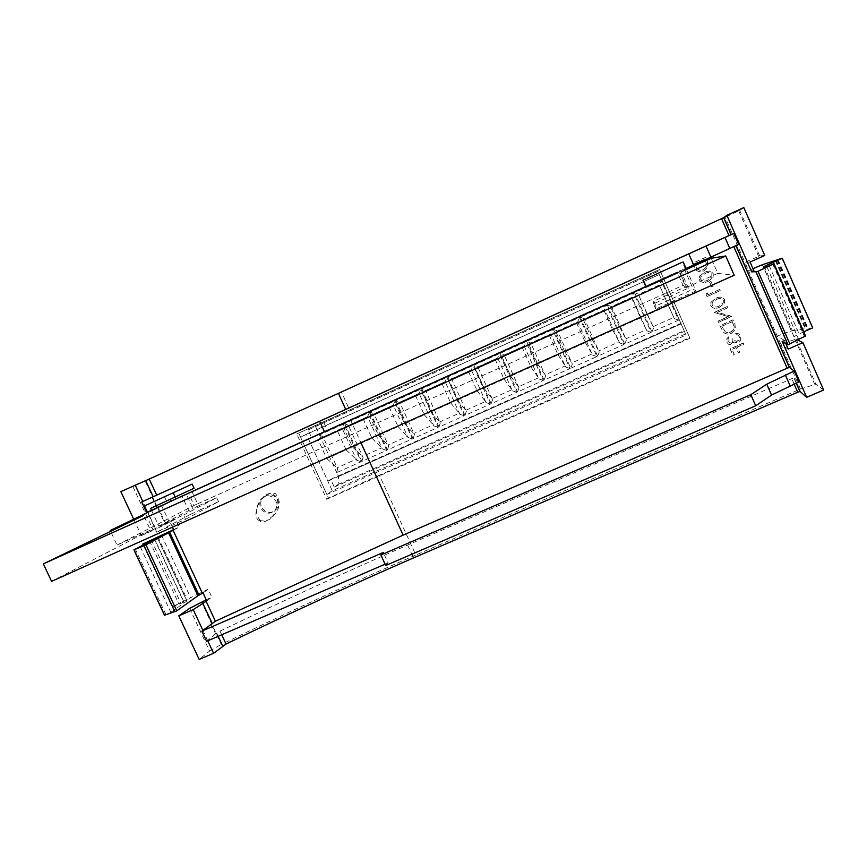 <?xml version="1.0" encoding="UTF-8"?>
<svg xmlns="http://www.w3.org/2000/svg" width="867" height="867" viewBox="0 0 867 867"><rect width="100%" height="100%" fill="white"/><g stroke="black" fill="none" stroke-linecap="round" stroke-linejoin="round"><path stroke-width="0.65" stroke-dasharray="4.33 3.25" d="M308.576 439.168L327.856 481.207L330.706 479.353L334.239 487.07L338.108 484.436L338.498 476.536L336.71 472.623L361.138 461.721L343.874 423.93L319.457 434.963L315.555 426.445L308.056 429.945L311.611 437.683L308.576 439.168L661.575 279.662L684.475 331.422L661.575 279.662M311.611 437.683L661.554 279.542M308.056 429.945L657.955 271.414M315.555 426.445L657.966 271.306M634.514 292.634L651.962 332.007L678.579 320.129L661.109 280.615L634.514 292.634L638.795 294.281L659.419 284.972L674.277 318.557L673.767 317.409L653.122 326.631L653.642 327.769L638.491 294.715L659.44 285.254L661.109 280.615M607.29 304.935L624.728 344.156L651.16 332.354L633.712 292.992L607.29 304.935L611.528 306.582L632.01 297.338L646.847 330.793L646.338 329.666L625.833 338.824L626.353 339.951L611.528 306.582L610.802 307.211L631.599 297.815L633.712 292.992M580.24 317.149L597.666 356.218L623.937 344.502L606.499 305.292L580.24 317.149L584.434 318.818L604.787 309.627L619.612 342.964L619.081 341.836L598.718 350.929L599.249 352.056L584.434 318.818L583.285 319.62L603.952 310.299L606.499 305.292M570.779 368.215L596.875 356.575L579.459 317.506L553.374 329.287L570.779 368.215L572.318 364.075L557.524 330.956L577.736 321.83L592.551 355.047L592.009 353.92L571.776 362.959L572.318 364.075M526.681 341.349L544.075 380.125L569.998 368.562L552.593 329.644L526.681 341.349L530.788 343.029L550.87 333.958L565.663 367.044L565.121 365.939L545.018 374.912L545.571 376.018L530.788 343.029L528.816 344.21L549.201 335.009L550.87 333.958L552.593 329.644M500.172 353.324L517.534 391.96L543.295 380.472L525.911 341.696L500.172 353.324L504.226 355.015L524.177 346.009L538.96 378.966L538.396 377.871L518.423 386.79L518.997 387.885L504.226 355.015L501.852 356.38L524.177 346.009L525.911 341.696M473.826 365.224L491.177 403.719L516.765 392.307L499.392 353.671L473.826 365.224L477.825 366.925L497.658 357.984L512.419 390.822L511.855 389.727L492.012 398.592L492.586 399.676L477.825 366.925L475.062 368.464L497.658 357.984L499.392 353.671M447.643 377.047L464.983 415.401L490.408 404.065L473.057 365.571L447.643 377.047L451.609 378.76L471.312 369.873L486.062 402.591L485.487 401.508L465.763 410.308L466.348 411.392L451.609 378.76L448.445 380.483L471.312 369.873L473.057 365.571M421.644 388.795L438.962 427.019L464.224 415.748L446.884 377.394L421.644 388.795L425.556 390.518L445.129 381.686L459.868 414.285L459.282 413.212L439.699 421.958L440.284 423.02L425.556 390.518L422.012 392.415L445.129 381.686L446.884 377.394M395.807 400.478L413.104 438.55L438.203 427.355L420.885 389.142L395.807 400.478L399.676 402.201L419.119 393.423L433.847 425.903L433.251 424.841L413.787 433.533L414.393 434.584L399.676 402.201L395.742 404.26L419.119 393.423L420.885 389.142M370.133 412.074L387.408 450.006L412.356 438.886L395.049 400.814L370.133 412.074L373.959 413.808L393.282 405.095L407.989 437.445L407.382 436.394L388.048 445.02L388.654 446.082L373.959 413.808L369.645 416.041L393.282 405.095L395.049 400.814M344.622 423.595L361.886 461.396L386.671 450.341L369.385 412.41L344.622 423.595L348.404 425.339L367.597 416.68L382.293 448.922L381.686 447.871L362.471 456.454L363.089 457.494L348.404 425.339L343.722 427.745L367.597 416.68L369.385 412.41M338.498 476.536L681.191 323.868M338.108 484.436L684.15 330.62M334.239 487.07L684.475 331.422M330.706 479.353L680.898 323.326M327.856 481.207L681.104 323.846M319.457 434.963L336.71 472.623M317.972 439.363L337.317 430.628L346.128 449.897L326.772 458.578L317.972 439.363L342.086 428.19L356.77 460.312L356.142 459.272L337.057 467.801L337.686 468.841L323.012 436.805L319.522 435.169M337.317 430.628L342.086 428.19L343.874 423.93M326.772 458.578L337.057 467.801M346.128 449.897L356.142 459.272M363.197 418.956L372.019 438.29L352.544 447.025L343.722 427.745M352.544 447.025L362.471 456.454M372.019 438.29L381.686 447.871M389.25 407.197L398.083 426.607L378.478 435.397L369.645 416.041M378.478 435.397L388.048 445.02M398.083 426.607L407.382 436.394M415.477 395.363L424.31 414.849L404.575 423.692L395.742 404.26M404.575 423.692L413.787 433.533M424.31 414.849L433.251 424.841M441.867 383.442L450.721 403.003L430.845 411.912L422.012 392.415M430.845 411.912L439.699 421.958M450.721 403.003L459.282 413.212M468.44 371.455L477.294 391.093L457.299 400.055L448.445 380.483M457.299 400.055L465.763 410.308M477.294 391.093L485.487 401.508M495.187 359.382L504.052 379.096L483.916 388.123L475.062 368.464M483.916 388.123L492.012 398.592M504.052 379.096L511.855 389.727M522.107 347.233L530.983 367.012L510.717 376.105L501.852 356.38M510.717 376.105L518.423 386.79M530.983 367.012L538.396 377.871M549.201 335.009L558.088 354.863L537.692 364.01L528.816 344.21M537.692 364.01L545.018 374.912M558.088 354.863L565.121 365.939M555.964 331.953L576.49 322.697L585.377 342.628L564.84 351.829L555.964 331.953L557.524 330.956L553.374 329.287M576.49 322.697L577.736 321.83L579.459 317.506M564.84 351.829L571.776 362.959M585.377 342.628L592.009 353.92M603.952 310.299L612.85 330.305L592.183 339.571L583.285 319.62M592.183 339.571L598.718 350.929M612.85 330.305L619.081 341.836M631.599 297.815L640.507 317.907L619.699 327.238L610.802 307.211M619.699 327.238L625.833 338.824M640.507 317.907L646.338 329.666M659.44 285.254L668.359 305.422L647.4 314.819L638.491 294.715M647.4 314.819L653.122 326.631M668.359 305.422L673.767 317.409M674.277 318.557L678.579 320.129M651.962 332.007L653.642 327.769M646.847 330.793L651.16 332.354M624.728 344.156L626.353 339.951M619.612 342.964L623.937 344.502M597.666 356.218L599.249 352.056M596.875 356.575L592.551 355.047M565.663 367.044L569.998 368.562M544.075 380.125L545.571 376.018M538.96 378.966L543.295 380.472M517.534 391.96L518.997 387.885M512.419 390.822L516.765 392.307M491.177 403.719L492.586 399.676M486.062 402.591L490.408 404.065M464.983 415.401L466.348 411.392M459.868 414.285L464.224 415.748M438.962 427.019L440.284 423.02M433.847 425.903L438.203 427.355M413.104 438.55L414.393 434.584M407.989 437.445L412.356 438.886M387.408 450.006L388.654 446.082M382.293 448.922L386.671 450.341M361.886 461.396L363.089 457.494M356.77 460.312L361.138 461.721M336.602 472.45L337.686 468.841M266.126 495.74L262.918 498.167C256.654 504.8 265.41 515.713 273.376 511.454L276.649 508.929C282.696 502.296 274.037 491.546 266.126 495.74M271.945 512.364C264.316 516.223 255.971 505.277 261.682 498.893L264.673 496.585C272.238 492.727 280.605 503.554 275.012 509.969L271.945 512.364M260.176 520.525C254.725 513.535 255.245 506.328 261.726 498.904C265.389 494.071 269.973 492.326 275.489 493.659C280.886 500.487 280.475 507.574 274.265 514.933C270.591 519.951 265.898 521.815 260.176 520.525M259.677 520.85C254.389 518.444 254.692 511.346 260.566 499.576C266.57 494.017 270.905 492.423 273.56 494.808C278.784 497.127 278.556 504.139 272.877 515.822C266.787 521.609 262.387 523.278 259.677 520.85M164.481 615.223L170.864 612.33L186.839 600.994L172.381 606.802L197.806 594.155L168.794 531.85M143.358 545.289L172.165 606.976M151.346 540.054L180.596 602.76M743.875 344.253L743.366 343.094L730.177 348.892L732.94 355.177L734.295 354.581L732.041 349.455L736.094 347.678L738.348 352.804L739.703 352.208L737.449 347.082L743.875 344.253L743.366 343.094M731.434 343.408L728.226 341.717L728.139 339.463L729.06 338.13L728.551 336.97L726.795 339.095L726.871 342.302L728.551 344.264L730.653 344.849L731.954 344.557L734.002 341.858L735.736 342.758L738.424 342.498L740.873 339.929L740.721 336.158C739.518 333.795 737.589 332.939 734.934 333.557L735.444 334.716L737.709 334.922L739.378 336.775L739.529 339.68L736.766 341.5L734.869 340.644L733.482 338.542L732.138 339.149L732.431 342.357L731.434 343.408L728.226 341.717M731.39 333.34L735.444 329.417L734.923 323.89L733.157 319.88L719.968 325.732L723.392 332.224C725.755 334.304 728.421 334.673 731.39 333.34L735.335 329.319L734.815 323.814L733.048 319.804L719.881 325.645L723.306 332.126C725.657 334.207 728.323 334.575 731.293 333.242M707.949 294.78L707.071 292.786L706.052 294.151L707.114 296.547L720.293 290.651L719.783 289.48L707.949 294.78L707.071 292.786M713.183 286.468L710.994 281.472L709.639 282.078L711.84 287.075L713.183 286.468L710.994 281.472M708.285 281.298L713.183 277.256L713.248 273.701C710.918 270.829 707.981 270.428 704.405 272.476L699.452 276.454L699.387 279.933C701.706 282.837 704.676 283.292 708.285 281.298L713.107 277.234L713.162 273.69C710.842 270.829 707.906 270.417 704.34 272.466L699.387 276.432L699.333 279.911C701.641 282.815 704.611 283.271 708.22 281.276M743.821 207.581L739.735 210.399L725.126 217.249L341.479 392.144L349.618 409.993L659.581 269.518L689.688 337.642L379.388 475.214L415.802 555.01C351.547 582.992 286.695 612.806 221.237 644.474L201.48 602.045M752.968 268.672L748.535 270.634L744.872 262.289L759.687 255.96L739.735 210.399M823.65 390.009L815.814 384.168L796.069 339.051L780.907 344.448L777.266 336.158L783.074 333.708M788.222 349.087L780.907 344.448L800.469 389.055L415.802 555.01M703.906 270.905L707.797 267.274L707.418 261.368L705.64 257.336L692.462 263.297L695.908 269.821C698.271 271.902 700.937 272.271 703.906 270.905L707.732 267.274L707.342 261.379L705.575 257.358L692.419 263.308L695.854 269.821C698.217 271.902 700.872 272.26 703.841 270.894M719.697 307.211L724.649 303.082L724.66 299.646C722.341 296.785 719.393 296.373 715.828 298.411L710.81 302.475L710.799 305.834C713.118 308.739 716.088 309.194 719.697 307.211L724.552 303.027L724.563 299.603C722.254 296.742 719.307 296.33 715.741 298.367L710.734 302.42L710.723 305.78C713.042 308.685 716.001 309.14 719.61 307.156M717.464 312.369L727.825 307.763L727.315 306.604L714.126 312.467L728.378 316.65L717.995 321.256L718.505 322.416L731.694 316.563L717.377 312.304L727.825 307.763M379.388 475.214L328.495 498.026L298.692 433.088L349.618 409.993M206.238 599.791L211.819 597.146L208.156 589.267L197.806 594.155M173.584 529.639L179.22 527.049L175.535 519.127L165.098 523.906L145.157 481.077L120.827 491.611M341.479 392.144L145.157 481.077M689.959 338.26L326.74 499.262L296.774 433.977L659.592 269.55L689.688 337.642M659.332 274.676L686.014 335.041L326.859 494.461L300.524 437.066L659.31 274.536L686.014 335.041M171.254 501.05L173.237 500.161M738.662 244.364L191.856 491.286L197.665 503.814L194.175 505.407L188.367 492.879M350.29 419.39L360.91 442.647M172.446 527.169L170.03 521.999L155.724 529.173L142.806 501.462M151.627 510.565L158.856 526.096L183.576 514.998L185.571 519.29L156.754 532.23L190.458 514.38L181.842 495.837L146.48 512.245M190.458 514.38L200.44 509.796L198.586 505.808L192.94 508.387L186.199 493.865M181.842 495.837L147.271 511.888M681.007 271.317L679.327 270.97L686.1 268.532M191.856 491.286L677.16 271.956L678.666 272.379M803.774 331.801L793.934 336.602L798.474 338.954L805.573 335.908M154.478 539.274L183.696 601.926M161.544 535.242L190.653 597.71M189.667 608.352L209.586 651.074L199.161 659.419M209.586 651.074L221.237 644.474M764.759 255.429L759.687 255.96M796.069 339.051L797.824 339.983M800.469 389.055L815.814 384.168M798.951 381.881L794.096 377.893L791.744 378.673L407.642 545.029C345.716 572.079 283.173 600.788 220.023 631.143L215.601 633.831L210.963 623.861M207.755 640.8L202.867 630.32M407.642 545.029L411.847 554.23M132.868 486.517L152.982 529.661L141.364 535.6L155.724 529.173M133.702 519.192L141.364 535.6M156.699 507.336L152.007 497.268M782.11 341.295L784.364 340.298L785.762 343.495M783.172 333.665L792.395 330.663L763.383 264.402M152.982 529.661L165.098 523.906M685.374 268.868L682.405 262.148M645.861 286.717L646.424 286.457L643.466 279.781M324.486 431.809L327.466 430.465L322.632 419.91M327.466 430.465L324.529 431.918M170.474 499.381L194.1 488.229M164.427 496.65L167.298 502.838M385.089 564.2L388.08 562.911L383.301 552.463M388.08 562.911L385.696 565.522M215.601 633.831L206.628 641.287M784.364 340.298L777.266 336.158L748.535 270.634L753.932 270.872M792.395 330.663L805.692 328.56L805.389 329.287L808.326 328.972L812.563 327.563M750.063 262.029L744.872 262.289L725.126 217.249M203.041 592.93L208.156 589.267M206.747 600.896L211.819 597.146M170.03 521.999L175.535 519.127M173.758 530.008L179.22 527.049M778.067 259.753L808.326 328.972M777.536 259.927L807.751 329.037M776.106 260.382L806.191 329.2M775.358 260.609L805.389 329.287M772.833 261.411L802.647 329.579M158 536.922L187.153 599.465M149.492 540.921L178.775 603.67M766.905 266.83L798.474 338.954M140.324 546.925L170.864 612.33M51.587 581.367L150.468 530.073L143.629 515.41M150.468 530.073L117.056 545.083L110.629 531.363M117.056 545.083L194.175 505.407M197.665 503.814L683.077 285.373L677.16 271.956M683.077 285.373L686.079 287.638L679.446 272.596M686.079 287.638L717.789 273.376L711.146 258.268M717.789 273.376L734.197 275.24M646.034 287.118L646.424 286.457M686.491 269.409L695.984 290.954L693.199 289.155L655.918 305.899L653.794 301.109L686.198 286.533L679.945 272.368M684.204 268.77L693.199 289.155M679.739 271.891L679.327 270.97M695.984 290.954L655.723 309.01L655.918 305.899M655.723 309.01L653.436 303.84L688.42 288.126L686.198 286.533M688.42 288.126L681.224 271.794M653.436 303.84L653.794 301.109M158.856 526.096L192.94 508.387M150.598 508.365L170.29 498.991M156.754 532.23L147.563 512.516M185.571 519.29L218.517 501.679L200.44 509.796M183.576 514.998L216.663 497.68L218.517 501.679M198.586 505.808L216.663 497.68M328.495 498.026L326.74 499.262M298.692 433.088L296.774 433.977M685.548 333.882L332.234 490.755L306.344 434.291L659.31 274.536M306.344 434.291L300.524 437.066M332.234 490.755L326.859 494.461M704.741 259.135L706.692 264.478L706.258 267.036L703.332 269.735L700.341 270.352L697.935 269.583L694.272 263.861L704.806 259.125L706.757 264.478L706.323 267.036L703.397 269.745L701.425 270.32L697.209 268.954L694.326 263.85L704.806 259.125M704.849 273.636C707.602 271.967 709.932 272.205 711.829 274.34L711.785 276.801L707.7 280.117C704.925 281.699 702.595 281.45 700.699 279.347L700.774 276.79L704.914 273.647C707.678 271.978 710.008 272.205 711.905 274.351L711.861 276.822L707.765 280.128C705.001 281.721 702.66 281.472 700.753 279.358L700.839 276.801L704.914 273.647M710.918 281.45L709.639 282.078M709.564 282.057L711.84 287.075M711.764 287.042L713.107 286.435M707.006 292.743L706.052 294.151M705.987 294.108L707.038 296.503L720.206 290.608L719.783 289.48M719.697 289.448L707.884 294.737M716.25 299.527C719.003 297.88 721.333 298.118 723.23 300.242L723.219 302.637L719.09 305.997C716.326 307.579 713.985 307.319 712.089 305.217L712.132 302.746L716.326 299.581C719.09 297.923 721.42 298.161 723.327 300.296L723.306 302.691L719.177 306.051C716.402 307.633 714.072 307.373 712.165 305.271L712.208 302.8L716.326 299.581M727.727 307.709L727.315 306.604M727.218 306.55L714.05 312.402L728.269 316.574L717.909 321.18L718.418 322.34L731.585 316.303M731.477 316.227L717.377 312.304M732.203 321.57L734.154 326.892L733.84 329.146L730.773 332.083L727.781 332.679L725.386 331.909L721.734 326.209L732.312 321.646L734.262 326.978L733.948 329.232L729.916 332.538L725.484 331.996L721.832 326.285L732.312 321.646M728.128 341.609L728.042 339.355L729.06 338.13M728.963 338.022L728.453 336.862L726.698 338.986L726.763 342.194L728.453 344.156L730.989 344.698L733.894 341.75L735.628 342.649L738.316 342.389L740.754 339.831L740.602 336.049C739.399 333.708 737.47 332.841 734.815 333.459L735.324 334.619L737.6 334.825L739.258 336.667L739.421 339.571L736.657 341.403L734.761 340.547L733.384 338.444L732.138 339.149M732.03 339.04L732.322 342.248L731.325 343.299M743.247 342.985L730.177 348.892M730.068 348.783L732.832 355.047L734.186 354.462L731.932 349.336L735.985 347.559L738.24 352.685L739.584 352.089L737.449 347.082M737.329 346.963L743.756 344.145M161.381 505.158L169.368 522.302M769.278 265.768L799.081 333.86M183.912 601.839L154.684 539.155M218.17 636.291L216.652 633.029M220.023 631.143L221.714 634.774M794.074 383.983L791.744 378.673M794.096 377.893L796.339 383.008M165.868 523.961L157.87 506.783M772.822 264.186L804.392 336.363M793.934 336.602L763.372 266.83M157.339 537.724L186.839 600.994M165.857 614.519L135.317 549.169M262.918 498.167L261.682 498.893M261.726 498.904L260.566 499.576M738.771 210.898L758.658 256.318M794.931 339.16L814.622 384.124M796.188 383.073L793.912 377.893M762.342 264.728L791.268 330.793M781.871 258.193L812.227 327.639M776.984 260.035L807.112 328.929M775.9 260.447L805.692 328.56M186.828 600.723L157.426 537.67M274.265 514.933L272.877 515.822M276.649 508.929L275.012 509.969"/><path stroke-width="1.3" d="M751.678 271.88L726.871 215.309L743.821 207.581L764.759 255.429L750.063 262.029L753.932 270.872L751.678 271.88L757.346 271.609L773.982 263.687L766.905 266.83L763.372 266.83L782.24 258.193L812.704 327.889L803.774 331.801M773.993 263.709L805.573 335.908L788.049 344.795L782.11 341.295L806.668 397.314L800.057 391.494L797.705 392.242L413.526 557.893C351.59 584.857 289.09 613.576 226.027 644.051L213.585 653.317L207.755 640.8M173.584 529.639L143.022 543.945L157.339 537.724L133.93 549.851L145.949 544.823L173.758 530.008L172.446 527.169M168.469 532.598L197.882 595.781L176.77 610.867L164.481 615.223M142.795 544.075L143.358 545.289M202.867 630.32L193.222 609.631L178.819 615.841L189.667 608.352L206.238 599.791M170.474 499.381L171.254 501.05L324.486 431.809M360.91 442.647L403.122 535.112L215.395 621.206L201.881 631.111L383.301 552.463L380.873 554.988L750.822 394.68L766.764 384.189L794.205 371.033L789.501 367.424L787.16 368.215L403.122 535.112M193.222 609.631L206.747 600.896L203.041 592.93L197.882 595.781M686.1 268.532L738.662 244.364L733.861 233.407L728.974 235.575L721.561 218.668L338.401 393.358L345.716 409.387L141.679 501.971L146.48 512.245L147.271 511.888M681.224 271.794L711.146 258.268L725.744 255.971L43.35 563.886L143.629 515.41L110.228 530.496L173.237 500.161M178.819 615.841L199.161 659.419L213.585 653.317M797.824 339.983L802.929 342.66L823.65 390.009L806.668 397.314M411.847 554.23L413.526 557.893M726.871 215.309L723.804 217.617L731.228 234.556M380.873 554.988L385.696 565.522L755.71 405.778L771.554 395.07L798.951 381.881L794.205 371.033M153.188 496.726L145.689 480.621L120.827 491.611L133.702 519.192M142.806 501.462L135.165 485.065M338.401 393.358L149.232 479.05L156.71 495.122M728.974 235.575L345.716 409.387M785.762 343.495L788.222 349.087L802.929 342.66M145.689 480.621L149.232 479.05M721.561 218.668L723.804 217.617M782.24 258.193L762.342 264.728L752.968 268.672M693.73 265.085L688.788 253.868L733.861 233.407M645.861 286.717L324.529 431.918L319.652 421.264L688.788 253.868M682.405 262.148L642.978 280.214L682.405 262.148M141.679 501.971L319.652 421.264M192.181 484.079L144.496 505.938L192.181 484.079L194.1 488.229L150.598 508.365L151.627 510.565M755.71 405.778L750.822 394.68M385.089 564.2L206.628 641.287L201.881 631.111M725.744 255.971L734.197 275.24L51.587 581.367L43.35 563.886M110.629 531.363L110.228 530.496M642.978 280.214L646.034 287.118L678.666 272.379M683.218 261.997L686.491 269.409M173.302 492.889L175.307 497.192M147.563 512.516L144.496 505.938M758.04 271.284L789.913 344.026M134.038 549.808L164.611 615.234M206.086 601.21L215.395 621.206M173.097 530.322L202.379 593.245M768.628 264.294L769.278 265.768M198.966 595.044L169.607 531.991M212.014 623.07L202.683 603.031M222.678 645.958L218.17 636.291M221.714 634.774L226.027 644.051M797.705 392.242L794.074 383.983M787.93 344.806L756.089 272.13M736.05 245.545L789.501 367.424M796.339 383.008L800.057 391.494M787.16 368.215L733.796 246.564M729.776 248.374L724.964 237.428M710.853 257.033L706.02 246.033M790.054 385.728L785.296 374.902M771.554 395.07L766.764 384.189M805.313 336.147L773.7 263.861M174.874 611.777L144.03 545.711M145.949 544.823L176.77 610.867M133.93 549.851L164.502 615.267M799.873 391.483L796.188 383.073M789.328 367.435L735.899 245.61M731.076 234.621L723.652 217.693M756.187 272.097L788.049 344.795"/></g></svg>
